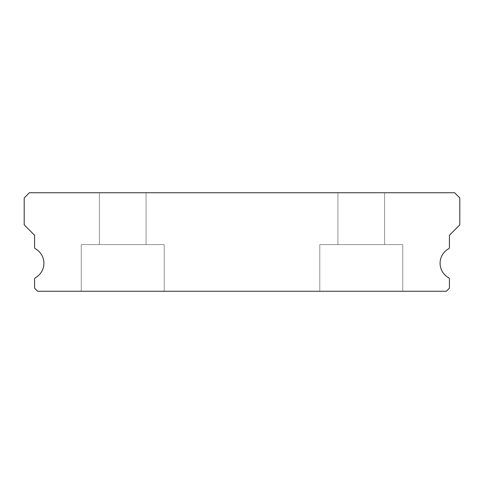 <?xml version="1.0" encoding="UTF-8"?>
<svg xmlns="http://www.w3.org/2000/svg" width="484" height="484" viewBox="0 0 484 484"><rect width="100%" height="100%" fill="white"/><g stroke="black" fill="none" stroke-linecap="round" stroke-linejoin="round"><path stroke-width="0.36" stroke-dasharray="2.42 1.81" d="M146.065 192.735L146.065 244.595L99.395 244.595L146.065 244.595L99.395 244.595L146.065 244.595L99.395 244.595L146.065 244.595L99.395 244.595L146.065 244.595L99.395 244.595L146.065 244.595L99.395 244.595L146.065 244.595L99.395 244.595L146.065 244.595L99.395 244.595L146.065 244.595L99.395 244.595L146.065 244.595L99.395 244.595L146.065 244.595L146.065 192.735L99.395 192.735L99.395 244.595L99.395 192.735L99.395 244.595L99.395 192.735L99.395 244.595L99.395 192.735L99.395 244.595L99.395 192.735L99.395 244.595L99.395 192.735L146.065 192.735L99.395 192.735L146.065 192.735L146.065 244.595L146.065 192.735L99.395 192.735L146.065 192.735L99.395 192.735L146.065 192.735L146.065 244.595L146.065 192.735L99.395 192.735L146.065 192.735L99.395 192.735L146.065 192.735L146.065 244.595L146.065 192.735L99.395 192.735L146.065 192.735L99.395 192.735L146.065 192.735L146.065 244.595L146.065 192.735L99.395 192.735L146.065 192.735M384.605 192.735L384.605 244.595L337.935 244.595L384.605 244.595L337.935 244.595L384.605 244.595L337.935 244.595L384.605 244.595L337.935 244.595L384.605 244.595L337.935 244.595L384.605 244.595L337.935 244.595L384.605 244.595L337.935 244.595L384.605 244.595L337.935 244.595L384.605 244.595L337.935 244.595L384.605 244.595L337.935 244.595L384.605 244.595L384.605 192.735L337.935 192.735L337.935 244.595L337.935 192.735L337.935 244.595L337.935 192.735L337.935 244.595L337.935 192.735L337.935 244.595L337.935 192.735L337.935 244.595L337.935 192.735L384.605 192.735L337.935 192.735L384.605 192.735L384.605 244.595L384.605 192.735L337.935 192.735L384.605 192.735L337.935 192.735L384.605 192.735L384.605 244.595L384.605 192.735L337.935 192.735L384.605 192.735L337.935 192.735L384.605 192.735L384.605 244.595L384.605 192.735L337.935 192.735L384.605 192.735L337.935 192.735L384.605 192.735L384.605 244.595L384.605 192.735L337.935 192.735L384.605 192.735M448.626 277.768A16.595 16.595 0 0 1 448.626 248.758A1.555 1.555 0 0 0 449.43 247.397L449.43 235.26L459.8 224.885L459.8 197.92L454.615 192.735L29.385 192.735L24.2 197.92L24.2 224.885L34.57 235.26L34.57 247.397A1.555 1.555 0 0 0 35.374 248.758A16.595 16.595 0 0 1 35.374 277.768A1.555 1.555 0 0 0 34.57 279.129L34.57 288.155L37.685 291.265L446.315 291.265L449.43 288.155L449.43 279.129A1.555 1.555 0 0 0 448.626 277.768M164.215 244.595L164.215 291.265L81.245 291.265L164.215 291.265L81.245 291.265L164.215 291.265L81.245 291.265L164.215 291.265L81.245 291.265L164.215 291.265L81.245 291.265L164.215 291.265L81.245 291.265L164.215 291.265L81.245 291.265L164.215 291.265L81.245 291.265L164.215 291.265L81.245 291.265L164.215 291.265L81.245 291.265L164.215 291.265L164.215 244.595L164.215 291.265L164.215 244.595L164.215 291.265L164.215 244.595L164.215 291.265L164.215 244.595L164.215 291.265L164.215 244.595L81.245 244.595L81.245 291.265L81.245 244.595L164.215 244.595L81.245 244.595L164.215 244.595L81.245 244.595L81.245 291.265L81.245 244.595L164.215 244.595L81.245 244.595L164.215 244.595L81.245 244.595L81.245 291.265L81.245 244.595L164.215 244.595L81.245 244.595L164.215 244.595L81.245 244.595L81.245 291.265L81.245 244.595L164.215 244.595L81.245 244.595L164.215 244.595L81.245 244.595L81.245 291.265L81.245 244.595L164.215 244.595M402.755 244.595L402.755 291.265L319.785 291.265L402.755 291.265L319.785 291.265L402.755 291.265L319.785 291.265L402.755 291.265L319.785 291.265L402.755 291.265L319.785 291.265L402.755 291.265L319.785 291.265L402.755 291.265L319.785 291.265L402.755 291.265L319.785 291.265L402.755 291.265L319.785 291.265L402.755 291.265L319.785 291.265L402.755 291.265L402.755 244.595L402.755 291.265L402.755 244.595L402.755 291.265L402.755 244.595L402.755 291.265L402.755 244.595L402.755 291.265L402.755 244.595L319.785 244.595L319.785 291.265L319.785 244.595L402.755 244.595L319.785 244.595L402.755 244.595L319.785 244.595L319.785 291.265L319.785 244.595L402.755 244.595L319.785 244.595L402.755 244.595L319.785 244.595L319.785 291.265L319.785 244.595L402.755 244.595L319.785 244.595L402.755 244.595L319.785 244.595L319.785 291.265L319.785 244.595L402.755 244.595L319.785 244.595L402.755 244.595L319.785 244.595L319.785 291.265L319.785 244.595L402.755 244.595"/><path stroke-width="0.73" d="M448.626 277.768A16.595 16.595 0 0 1 448.626 248.758A1.555 1.555 0 0 0 449.43 247.397L449.43 235.26L459.8 224.885L459.8 197.92L454.615 192.735L29.385 192.735L24.2 197.92L24.2 224.885L34.57 235.26L34.57 247.397A1.555 1.555 0 0 0 35.374 248.758A16.595 16.595 0 0 1 35.374 277.768A1.555 1.555 0 0 0 34.57 279.129L34.57 288.155L37.685 291.265L446.315 291.265L449.43 288.155L449.43 279.129A1.555 1.555 0 0 0 448.626 277.768"/></g></svg>
